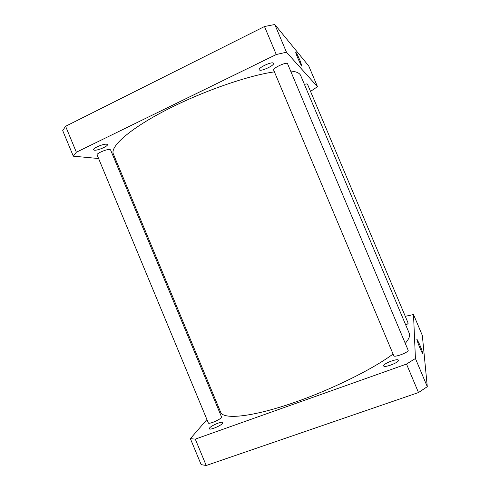 <?xml version="1.0" encoding="UTF-8"?>
<svg xmlns="http://www.w3.org/2000/svg" width="490" height="490" viewBox="0 0 490 490"><rect width="100%" height="100%" fill="white"/><g stroke="black" fill="none" stroke-linecap="round" stroke-linejoin="round"><path stroke-width="0.73" d="M419.648 344.507C421.7 349.517 422.705 352.463 422.643 353.339C422.172 354.007 416.126 339.031 416.904 339.117L419.648 344.507M300.033 60.589L301.926 66.15C301.515 66.903 295.066 52.308 295.801 52.283C296.45 52.804 297.865 55.572 300.033 60.589M221.241 417.639C219.545 420.028 208.575 424.542 208.342 422.944L97.1 154.92C96.101 153.535 106.936 148.923 109.846 149.487L110.55 149.842L221.505 416.916L221.241 417.639M304.419 84.409C306.097 83.906 307.101 83.796 307.451 84.09L408.164 323.186C408.121 323.614 407.325 324.245 405.775 325.072M408.195 350.332C408.587 352.408 394.156 357.798 393.77 355.728L273.653 70.088C272.403 68.251 286.252 61.771 287.507 63.62L408.195 350.332M259.418 69.96L259.259 69.758C257.954 67.81 271.944 61.275 273.408 63.161L273.536 63.333C274.749 65.311 261.09 71.712 259.418 69.96M94.35 150.197L93.541 149.799C92.488 148.317 103.623 143.576 106.649 144.219L107.39 144.605C108.382 146.094 97.528 150.749 94.35 150.197M73.31 156.175L62.714 130.61L65.593 126.279L264.496 26.527L274.792 24.5L308.786 66.046L317.489 86.699L286.46 52.203L276.274 54.525L76.354 152.237L73.31 156.175L98.594 158.527M114.783 160.034L115.922 160.138M310.544 91.379L317.489 86.699M405.285 343.331C408.972 339.049 410.295 335.73 409.266 333.365L300.713 75.607C299.684 73.077 296.328 71.54 290.656 71.013M274.4 71.865C247.811 75.503 201.121 91.808 165.124 110.581C129.035 129.366 109.95 146.737 113.362 153.976L220.672 412.255C223.213 419.36 248.92 417.468 287.838 404.666C326.689 391.927 371.506 370.134 393.06 354.05M76.354 152.237L65.593 126.279M276.274 54.525L264.496 26.527M286.46 52.203L274.792 24.5M383.67 365.693C383.639 363.39 397.886 358.08 398.395 360.217L398.431 360.413C398.695 362.661 384.117 368.113 383.701 365.938L383.67 365.693M209.622 427.942C211.527 425.375 222.534 420.873 222.852 422.539L222.583 423.311C220.855 425.835 209.579 430.465 209.316 428.762L209.622 427.942M190.377 438.654L201.145 464.63L206.217 465.5L418.491 392.545L427.286 386.684L422.331 335.454L413.517 314.537L415.422 358.502L406.51 364.064L195.277 439.12L190.377 438.654L206.927 419.538M217.517 407.313L218.258 406.455M405.285 316.307L413.517 314.537M195.277 439.12L206.217 465.5M406.51 364.064L418.491 392.545M415.422 358.502L427.286 386.684"/></g></svg>
